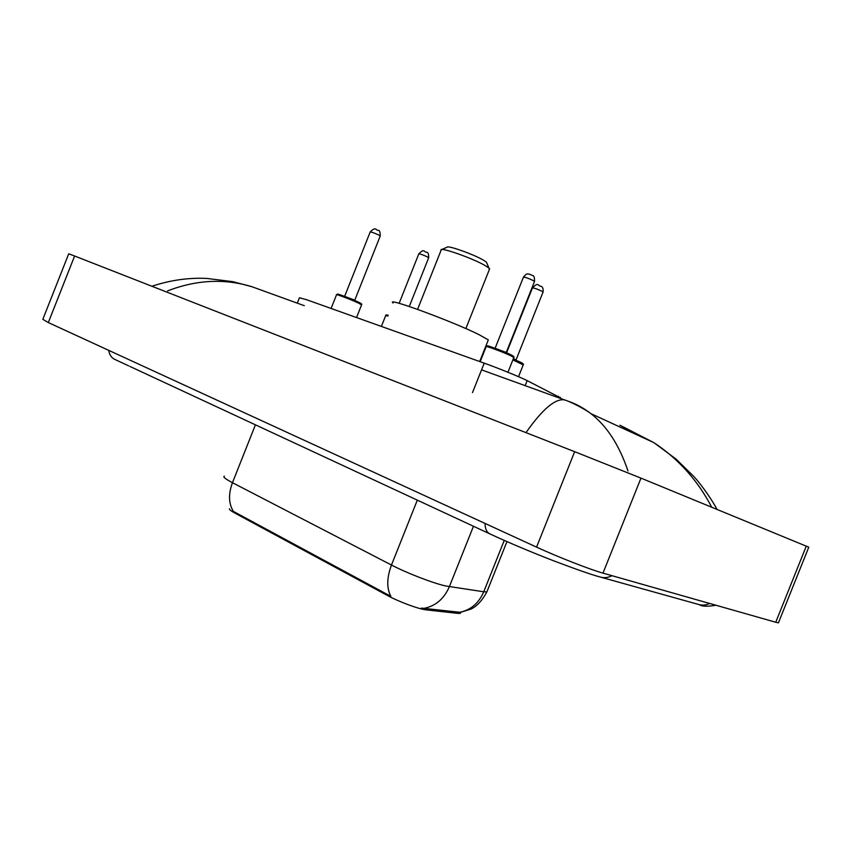<?xml version="1.0" encoding="UTF-8"?>
<svg xmlns="http://www.w3.org/2000/svg" width="852" height="852" viewBox="0 0 852 852"><rect width="100%" height="100%" fill="white"/><g stroke="black" fill="none" stroke-linecap="round" stroke-linejoin="round"><path stroke-width="1.28" d="M229.369 508.793C229.316 509.624 231.254 511.125 235.195 513.266L387.522 595.537C398.832 601.746 419.077 609.233 426.245 609.862L458.003 613.387L460.314 613.333L460.751 612.343M297.295 303.152L299.435 297.753L306.677 299.744L484.224 363.154C497.834 367.989 520.338 377.138 527.164 380.62L560.328 397.746M778.685 622.184L778.419 622.865L775.746 622.248L602.982 573.13C590.063 569.551 557.389 556.771 536.558 547.122L48.308 322.567L42.834 319.308L68.724 253.8L74.614 256.015L48.308 322.567M808.772 547.197L640.97 478.121L574.653 451.688L74.614 256.015M711.697 507.196C697.756 480.453 678.48 458.94 653.889 442.646L619.926 425.201L638.563 435.585M525.982 432.646C542.415 409.216 555.259 398.31 564.525 399.918M251.777 286.677L251.723 286.655C224.406 278.359 196.365 279.775 167.588 290.905M567.89 401.122C575.995 403.837 583.673 408.012 590.905 413.646L590.968 413.689C606.922 426.085 619.255 445.149 627.967 470.9M258.688 289.179L262.682 290.617M224.332 476.183C222.713 476.822 225.418 478.994 232.458 482.701C228.293 494.064 228.602 503.628 233.373 511.392L390.876 596.357C386.542 588.199 386.744 577.752 391.473 565.036C406.702 573.013 433.189 583.247 445.66 585.974L483.744 591.778L486.875 591.884L487.397 590.585M421.367 608.083L459.782 612.279C470.794 610.011 478.781 603.173 483.744 591.778L504.246 540.402M486.961 263.417L486.417 262.139L483.105 259.966C472.998 254.066 447.257 245.003 447.055 247.24L441.645 249.551M489.336 269.615L488.899 268.029L484.884 265.409C472.551 258.273 441.08 247.155 440.963 249.849M487.962 340.779L488.313 339.905L478.92 334.591C451.965 321.151 384.529 296.453 393.091 303.003M458.003 613.387L458.525 612.077M426.245 609.862L426.788 608.488M387.522 595.537L387.894 594.611M235.195 513.266L235.525 512.435M557.985 397.543L558.486 396.286M525.151 385.658L527.164 380.62M472.498 392.591L484.224 363.154M485.044 523.437C485.118 529.145 486.907 532.713 490.411 534.14C509.4 542.916 530.423 551.787 553.47 560.744C576.612 569.498 592.055 574.887 599.765 576.889C603.866 578.22 607.934 577.816 611.981 575.686M709.578 603.44C705.85 605.282 702.069 605.591 698.225 604.366L601.31 577.326M108.736 350.364C109.397 354.975 111.591 358.064 115.308 359.64L128.673 365.859M574.653 451.688L536.558 547.122M640.97 478.121L602.982 573.13M806.301 546.079L775.746 622.248M424.19 608.317C435.713 605.964 444.105 598.754 449.355 586.698L473.456 526.259M255.43 424.828L232.458 482.701L391.473 565.036L417.32 500.135M361.567 304.899L358.373 303.014C350.8 299.457 334.57 293.386 336.508 294.824L331.087 308.467M356.541 317.562L361.631 304.728C362.313 304.239 361.163 303.333 358.181 301.991L361.205 303.642M344.549 296.358L354.741 300.149M380.184 236.132L378.98 235.141C374.23 232.894 371.291 231.872 370.162 232.064L344.751 296.049M340.353 295.75C330.406 291.128 348.393 297.401 358.085 301.949M513.756 357.659L511.37 356.019C503.67 352.238 483.414 344.794 486.13 346.743L480.166 361.706M511.115 354.89L513.447 356.285M495.055 348.276L506.226 352.451M534.46 281.629L533.576 280.723C528.219 278.146 524.821 277.007 523.384 277.294L495.225 347.978M489.559 347.371C479.665 342.632 501.7 350.268 510.976 354.826M387.916 316.039L385.679 315.645L381.387 326.433M387.99 315.826C386.286 314.942 386.361 314.761 388.214 315.283C386.275 314.761 385.455 314.825 385.732 315.485M428.62 257.879L427.555 256.985C422.88 254.78 419.951 253.758 418.779 253.928L399.141 303.323M523.224 364.912L512.872 359.895M522.894 363.602L513.213 359.043L520.593 362.249M513.405 358.554L516.003 359.927M543.012 292.183L542.181 291.352C537.058 288.913 533.799 287.806 532.393 288.04L506.578 352.834M460.314 613.333L460.676 612.418M560.105 398.31L560.478 397.394M129.845 366.403L489.325 533.64M715.84 605.218C707.352 606.677 701.942 606.517 699.62 604.75M808.804 547.122L778.419 622.865M251.777 286.666L304.313 305.698M481.55 369.864L564.535 399.907C569.498 401.271 584.674 408.779 590.968 413.689M653.889 442.646L590.905 413.635M653.857 442.625L676.062 459.1L693.592 476.247C702.41 485.619 713.752 502.776 716.979 509.368M251.723 286.655L232.852 281.661L206.834 278.434C188.697 277.539 170.368 280.148 151.869 286.251M460.368 612.396L471.124 609.02C477.013 606.145 482.264 600.436 486.875 591.884L506.951 541.595M354.677 300.426L380.237 235.993C380.226 232.053 379.566 230.178 378.256 230.37C375.828 230.583 376.137 225.972 370.215 231.925M336.561 294.654L337.616 294.1C336.284 293.29 349.842 298.104 358.181 301.991M507.941 372.26L513.862 357.403C514.416 356.924 513.511 356.083 511.136 354.901C506.791 352.526 486.95 345.166 487.834 345.955L486.194 346.487M506.173 352.664L534.545 281.416C534.577 277.614 533.991 275.675 532.798 275.59L528.762 273.971C527.047 274.685 527.963 271.98 523.469 277.081M418.833 253.8C424.626 247.847 423.795 252.362 426.799 252.277C428.109 252.373 428.726 254.194 428.673 257.741L409.29 306.486M515.939 360.172L543.075 292.002C543.395 289.02 542.82 287.145 541.371 286.389C537.442 285.974 538.698 281.607 532.468 287.859M520.742 362.324C522.936 363.421 523.799 364.209 523.309 364.688L518.527 376.69M441.038 250.381L417.576 309.372M488.313 339.905L479.687 361.536M489.644 268.817L465.852 328.584M486.417 262.139L488.899 268.029"/></g></svg>
